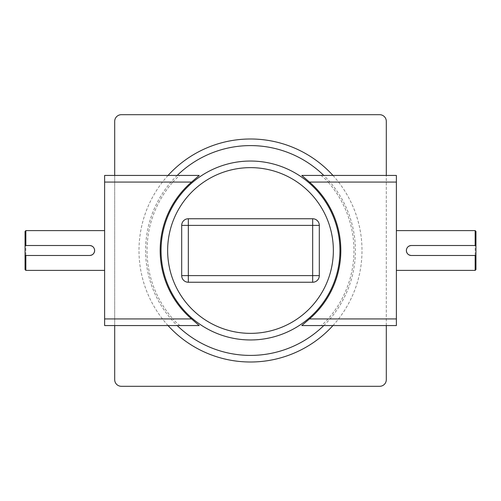 <?xml version="1.0" encoding="UTF-8"?>
<svg xmlns="http://www.w3.org/2000/svg" width="501" height="501" viewBox="0 0 501 501"><rect width="100%" height="100%" fill="white"/><g stroke="black" fill="none" stroke-linecap="round" stroke-linejoin="round"><path stroke-width="0.38" stroke-dasharray="2.5 1.88" d="M408.565 246.354A4.985 4.985 0 0 0 406.449 249.529M475.155 230.61L475.155 270.39M396.379 250.5L396.379 230.61L396.379 250.5M25.845 230.61L25.845 270.39M104.621 250.5L104.621 270.39L104.621 250.5M180.147 325.562C178.669 324.798 176.258 322.588 172.908 318.93L104.621 318.93L104.621 325.562L199.223 325.562M104.621 318.93L104.621 182.07L172.908 182.07A103.456 103.456 0 0 0 172.908 318.93M328.092 318.93C324.754 322.581 322.337 324.792 320.853 325.562L396.379 325.562L396.379 318.93L328.092 318.93A103.456 103.456 0 0 0 328.092 182.07L396.379 182.07L396.379 175.438L301.777 175.438M301.777 325.562L320.853 325.562M396.379 318.93L396.379 182.07M172.908 182.07C176.246 178.419 178.663 176.208 180.147 175.438L104.621 175.438L104.621 182.07M181.694 225.381L181.694 275.619A6.632 6.632 0 0 0 188.326 282.251L312.674 282.251A6.632 6.632 0 0 0 319.306 275.619L319.306 225.381A6.632 6.632 0 0 0 312.674 218.749L188.326 218.749A6.632 6.632 0 0 0 181.694 225.381M386.302 325.562L386.302 175.438M114.698 175.438L114.698 325.562M114.698 121.33L114.698 379.67A6.632 6.632 0 0 0 121.33 386.302L379.67 386.302A6.632 6.632 0 0 0 386.302 379.67L386.302 121.33A6.632 6.632 0 0 0 379.67 114.698L121.33 114.698A6.632 6.632 0 0 0 114.698 121.33M320.853 175.438C322.331 176.202 324.742 178.412 328.092 182.07M199.223 175.438L180.147 175.438M25.05 269.594L25.05 231.406M92.434 246.354A4.985 4.985 0 0 1 94.551 249.529M25.05 245.515L89.66 245.515M89.66 255.485L25.05 255.485M475.95 269.594L475.95 231.406M475.95 245.515L411.34 245.515M411.34 255.485L475.95 255.485M332.958 175.438A111.51 111.51 0 0 1 332.958 325.562M168.042 325.562A111.51 111.51 0 0 1 168.042 175.438M177.216 175.438A104.903 104.903 0 0 0 177.216 325.562M323.784 325.562A104.903 104.903 0 0 0 323.784 175.438"/><path stroke-width="0.75" d="M475.155 245.515L475.95 245.515L475.95 231.406L475.155 230.61L475.155 245.515L411.34 245.515A4.985 4.985 0 0 0 408.565 246.354M406.449 249.529A4.985 4.985 0 0 0 406.355 250.5C406.643 253.531 408.309 255.191 411.34 255.485L475.155 255.485L475.155 270.39L396.379 270.39M411.34 245.515C408.309 245.809 406.643 247.469 406.355 250.5A4.985 4.985 0 0 0 411.34 255.485M25.845 245.515L25.05 245.515L25.05 231.406L25.845 230.61L25.845 245.515L89.66 245.515C92.691 245.809 94.357 247.469 94.645 250.5A4.985 4.985 0 0 1 89.66 255.485L25.845 255.485L25.845 270.39L104.621 270.39M94.551 249.529A4.985 4.985 0 0 1 94.645 250.5C94.357 253.531 92.691 255.191 89.66 255.485M191.545 318.93A90.324 90.324 0 0 1 191.545 182.07L104.621 182.07L104.621 318.93L191.545 318.93L199.223 325.562L104.621 325.562L104.621 318.93M301.777 325.562L309.455 318.93L396.379 318.93L396.379 325.562L301.777 325.562M309.455 182.07L301.777 175.438L396.379 175.438L396.379 182.07L309.455 182.07A90.324 90.324 0 0 1 309.455 318.93M396.379 182.07L396.379 318.93M104.621 182.07L104.621 175.438L199.223 175.438L191.545 182.07M114.698 325.562L114.698 379.67A6.632 6.632 0 0 0 121.33 386.302L379.67 386.302A6.632 6.632 0 0 0 386.302 379.67L386.302 325.562M386.302 175.438L386.302 121.33A6.632 6.632 0 0 0 379.67 114.698L121.33 114.698A6.632 6.632 0 0 0 114.698 121.33L114.698 175.438M181.694 275.619L181.694 225.381A6.632 6.632 0 0 1 188.326 218.749L312.674 218.749L312.674 225.381L188.326 225.381L188.326 275.619L312.674 275.619L312.674 225.381L319.306 225.381L319.306 275.619L312.674 275.619L312.674 282.251L188.326 282.251A6.632 6.632 0 0 1 181.694 275.619A6.632 6.632 0 0 0 188.326 282.251L188.326 275.619L181.694 275.619M319.306 225.381A6.632 6.632 0 0 0 312.674 218.749A6.632 6.632 0 0 1 319.306 225.381M312.674 282.251A6.632 6.632 0 0 0 319.306 275.619A6.632 6.632 0 0 1 312.674 282.251M25.05 245.515L25.05 269.594L25.845 270.39M25.05 255.485L25.845 255.485M89.66 245.515A4.985 4.985 0 0 1 92.434 246.354M475.95 245.515L475.95 269.594L475.155 270.39M475.95 255.485L475.155 255.485M250.5 333.359A82.859 82.859 0 0 0 333.359 250.5A82.859 82.859 0 0 0 250.5 167.641A82.859 82.859 0 0 0 167.641 250.5A82.859 82.859 0 0 0 250.5 333.359M339.96 250.5A89.46 89.46 0 0 1 250.5 339.96A89.46 89.46 0 0 1 161.04 250.5A89.46 89.46 0 0 1 250.5 161.04A89.46 89.46 0 0 1 339.96 250.5M332.958 325.562A111.51 111.51 0 0 1 168.042 325.562M177.216 325.562A104.903 104.903 0 0 0 323.784 325.562M168.042 175.438A111.51 111.51 0 0 1 332.958 175.438M323.784 175.438A104.903 104.903 0 0 0 177.216 175.438M188.326 218.749A6.632 6.632 0 0 0 181.694 225.381L188.326 225.381L188.326 218.749M475.155 230.61L396.379 230.61M25.845 230.61L104.621 230.61"/></g></svg>
